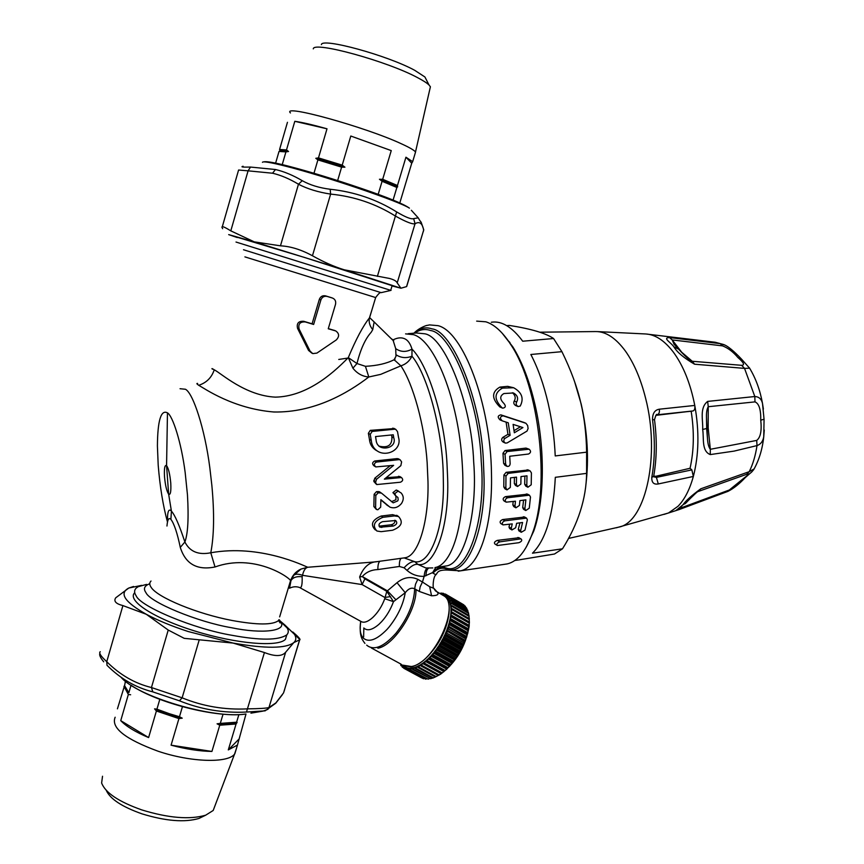 <?xml version="1.0" encoding="UTF-8"?>
<svg xmlns="http://www.w3.org/2000/svg" width="864" height="864" viewBox="0 0 864 864"><rect width="100%" height="100%" fill="white"/><g stroke="black" fill="none" stroke-linecap="round" stroke-linejoin="round"><path stroke-width="1.3" d="M402.818 665.15L411.329 666.511C434.041 663.563 460.588 605.534 444.01 595.901L435.456 590.857M437.108 573.08L435.834 574.776C432.972 577.001 432.54 588.902 433.836 588.33L437.022 591.84C439.42 594.335 437.594 595.652 431.568 595.782L419.31 591.451L420.131 586.926L422.442 582.023L429.667 586.71L433.836 588.33L434.776 589.982M444.01 595.901L442.033 594.756M691.168 411.242L657.277 414.785C659.016 414.126 659.707 412.268 659.34 409.201L694.775 405.443C695.142 408.499 694.559 410.335 693.036 410.94L691.168 411.242C694.364 431.752 693.986 450.76 690.055 468.277L655.83 476.28L656.402 477.392L653.67 476.766M653.746 476.129L655.83 476.28M518.303 559.98L554.504 554.008L562.496 548.802L532.483 553.198C545.778 539.924 553.392 514.642 555.314 477.317L586.602 473.375L586.624 452.164L555.228 455.933C554.44 438.07 552.085 420.584 548.186 403.488C543.758 384.458 537.97 368.129 530.842 354.488L561.924 351.67L553.565 338.526L522.709 341.215C512.104 326.97 501.649 320.641 491.324 322.24M526.284 547.063L533.736 531.122C544.525 501.152 545.346 449.107 535.054 404.87C529.502 381.046 522.083 361.692 512.784 346.799L502.114 333.115M562.496 548.802C578.221 523.768 586.256 498.625 586.602 473.375M561.924 351.67C570.942 370.073 577.271 387.31 580.921 403.38C584.399 417.874 586.3 434.128 586.624 452.164M553.565 338.526C545.832 333.212 531.079 328.838 509.328 325.415L506.704 325.631M476.669 321.127L485.784 321.797C493.344 324.086 500.828 330.415 508.226 340.772L511.078 345.071C539.168 386.748 550.411 486.421 532.462 533.174C525.906 551.254 517.504 561.492 507.244 563.911L504.338 564.343M502.427 408.067L499.867 406.966C491.53 398.563 491.519 391.954 499.856 387.115L507.665 386.348L513.659 387.752L502.416 388.12C494.003 392.947 493.927 399.557 502.2 407.948L502.686 408.175C505.721 407.668 506.099 406.048 503.809 403.315C499.694 399.211 499.738 395.95 503.939 393.541L513.475 392.958C517.504 395.28 518.562 398.293 516.672 401.987C515.689 403.844 516.175 405.367 518.152 406.555L520.214 406.058C524.124 398.498 521.942 392.396 513.659 387.752M517.903 406.458L515.776 405.594C513.799 404.384 513.292 402.862 514.253 401.015C515.938 398.088 515.322 395.334 512.428 392.742M506.682 489.748L504.911 488.797L503.788 486.896L505.85 487.998L506.984 489.91L510.322 487.426L510.473 477.889L516.51 477.133L516.413 484.596L517.568 486.518L520.873 484.034L520.981 476.582L526.986 475.837L526.802 485.33L527.926 487.242L531.22 484.769L531.414 472.91L530.15 470.923L529.178 470.804L508.194 473.386L505.98 476.064L505.85 487.998M528.304 470.016L506.131 472.327L503.917 474.995L503.788 486.896M527.656 487.102L525.809 486.151L524.686 484.24L526.802 485.33M524.869 476.096L524.686 484.24M517.288 486.367L515.473 485.428L514.328 483.516L516.413 484.596M514.426 477.392L514.328 483.516M513.194 501.509L512.838 504.857L513.778 506.628L515.635 507.665M505.926 502.006L504.112 501.001C502.492 499.306 502.956 497.848 505.505 496.627L527.58 494.186M525.496 510.386L523.584 509.328L522.698 507.589L524.869 508.777L525.766 510.538L529.265 508.194L530.485 497.027L529.448 495.18L507.589 497.772C505.04 498.992 504.576 500.45 506.207 502.157L515.452 501.206L514.976 506.034L515.916 507.816L519.404 505.451L519.89 500.634L525.874 499.846L524.869 508.777M523.584 500.148L522.698 507.589M506.714 466.204L504.943 465.307L503.593 463.277L505.656 464.314L507.006 466.344C508.842 466.679 509.89 465.815 510.149 463.763L509.728 456.257L528.52 454.032C530.993 452.693 531.187 451.084 529.103 449.204L507.103 451.548L505.051 454.313L505.656 464.314M529.103 449.204L526.003 448.092L505.008 450.544L502.967 453.298L503.593 463.277M519.944 522.839L518.292 529.34L518.908 530.896L521.014 532.127M511.693 529.794L509.663 528.595L508.993 527.008L511.272 528.347L511.952 529.945L515.657 527.742L516.629 523.292L522.569 522.482L520.636 530.701L521.262 532.278L524.988 530.096L527.364 519.804L526.576 518.119L504.868 520.83C502.265 521.996 501.649 523.357 503.042 524.891L512.233 523.897L511.272 528.347M509.641 524.254L508.993 527.008M502.762 524.729L500.839 523.595C499.468 522.072 500.072 520.722 502.686 519.556L524.599 517.018M494.942 543.985L494.932 543.985C493.808 542.722 494.608 541.523 497.329 540.389L518.994 537.743M505.062 442.962L503.226 442.098C501.304 440.694 501.152 439.139 502.783 437.422L507.956 434.322L510.116 435.305L504.922 438.415C503.28 440.132 503.42 441.688 505.343 443.092L507.125 442.94L527.029 431.071L528.098 428.533L527.645 425.498L525.928 423.284L503.096 415.832C499.921 416.578 499.64 418.252 502.243 420.854L508.27 422.809L510.116 435.305M506.088 422.107L507.956 434.322M500.094 419.904L500.018 419.882C497.394 417.269 497.664 415.595 500.828 414.85L523.973 422.453M413.888 333.202C419.72 328.115 425.747 326.678 431.968 328.882C452.585 330.836 481.378 400.108 483.43 462.11L483.894 473.764C486.41 528.595 467.564 576.569 447.206 569.203L447.509 570.056C436.255 569.657 437.67 573.664 435.834 574.776L432.929 573.091C437.638 568.328 442.39 567.032 447.206 569.214L443.059 566.417M520.214 538.963L499.727 541.868C497.027 543.002 496.238 544.223 497.394 545.519L518.854 542.7C521.586 541.598 522.364 540.389 521.208 539.071L517.763 537.505M522.925 427.572L514.339 432.778L513.097 424.386L522.925 427.572M442.033 566.568L443.07 567.281C439.16 567.227 435.694 568.976 432.659 572.551L432.929 573.091M443.059 567.281L446.137 568.004C466.582 575.802 486.302 522.277 481.291 462.11L481.248 461.43C479.218 401.695 451.289 332.834 430.585 330.534C425.164 328.612 419.872 329.476 414.709 333.126M435.791 567.475L432.659 572.551L424.148 576.353L422.442 582.023L417.82 579.334C410.724 576.148 403.79 577.26 397.03 582.692L386.802 591.332L393.487 601.657L384.75 598.72L386.802 591.332L364.878 578.837L362.113 584.593L302.519 575.316C298.512 573.815 295.574 573.815 293.706 575.305L290.563 580.576C288.414 576.58 253.325 553.154 215.017 566.968L210.784 552.776C198.385 555.228 189.756 551.632 184.885 541.987C179.345 525.182 174.852 514.901 171.418 511.132L170.899 519.34C174.161 523.703 177.282 533.045 180.284 547.376C185.522 564.019 197.1 570.553 215.017 566.968M514.048 430.65L520.441 426.762M428.598 568.156C426.946 569.236 426.071 571.784 425.963 575.78M427.486 568.112C425.682 568.912 424.57 571.666 424.148 576.353C417.56 576.547 411.869 574.571 407.041 570.413C411.113 565.942 414.709 563.922 417.83 564.365L425.866 567.972L432.832 567.94M392.882 339.973C397.116 337.792 400.82 337.295 404.017 338.494C407.614 339.768 410.27 343.321 411.998 349.121C406.22 352.307 400.788 352.145 395.712 348.646L395.971 356.292L394.124 359.716C386.748 363.506 377.179 365.71 365.429 366.314L356.962 363.528C360.536 349.261 365.288 338.818 371.228 332.219L372.74 329.638L374.134 321.926L393.174 340.567L395.712 348.646M404.168 557.928L414.839 561.719L417.83 564.365C433.879 568.372 449.561 528.725 447.617 477.673L446.98 463.342C444.787 419.742 428.706 365.504 411.998 349.121L411.955 356.195C428.08 375.376 443.124 433.415 443.286 477.317L443.34 481.399C444.485 528.217 430.099 564.851 414.839 561.719C411.728 561.319 408.132 563.339 404.071 567.799L407.041 570.413M379.89 561.33C378.508 562.345 377.827 565.088 377.87 569.56L399.373 566.471L404.071 567.799M377.449 561.632C369.49 561.838 363.55 566.957 359.629 576.99L362.297 576.536C366.163 572.141 371.358 569.819 377.87 569.56M364.878 578.837L362.297 576.536L387.461 590.89L395.928 599.778L393.487 601.657C390.636 609.401 386.716 616.032 381.704 621.562L378.94 624.326C372.492 629.813 367.578 631.152 364.198 628.322M417.82 579.334L415.508 584.248L414.677 588.773C411.502 587.358 408.359 588.676 405.238 592.726L395.928 599.778M360.709 621.302C359.435 629.608 360.385 635.278 363.539 638.312C369.058 642.654 376.866 639.716 386.953 629.489L388.973 627.178C397.807 616.054 403.229 604.562 405.238 592.726L397.03 582.692M391.057 338.494L393.736 340.47M390.139 465.728L374.803 478.192L373.842 481.475L376.348 484.25M400.075 476.69L386.24 477.652M375.278 561.892L307.746 567.259C304.225 565.952 260.118 543.931 210.784 552.776C214.088 535.766 214.456 513.324 211.864 485.46L209.844 467.888C204.854 428.695 193.039 392.98 185.436 389.254L180.047 388.724M380.884 499.964L388.346 506.066M399.017 491.519L396.252 490.018L393.001 492.534L395.453 495.634M395.896 495.914L395.928 499.738L391.457 501.692M379.739 491.962L376.51 491.638L374.123 494.284L373.864 506.542L376.175 509.242M397.991 516.164L392.602 514.663L381.143 516.046C372.233 519.88 370.192 524.416 375.019 529.643L375.548 530.021M279.644 616.885L290.563 580.576C292.648 575.068 296.147 571.234 301.039 569.052L307.746 567.259C305.305 567.907 303.566 570.596 302.519 575.316L302.141 576.752C302.411 584.788 301.558 588.373 299.57 587.498C296.255 586.321 292.907 586.559 289.526 588.233L290.93 580.878M390.517 596.592L384.836 597.478L362.113 584.593L359.629 576.99M371.66 310.792L369.403 317.974C362.988 326.052 355.957 339.271 348.289 357.62C330.739 375.71 305.338 396.544 275.389 397.138C245.344 395.68 221.4 373.464 214.24 369.792C211.68 377.579 206.518 382.741 198.742 385.301C204.919 388.768 233.323 408.726 273.823 411.988C313.988 412.798 347.555 393.25 368.809 376.985L380.689 374.371L400.885 365.839C405.864 364.273 409.547 361.055 411.955 356.195C406.339 358.43 401.047 357.966 396.079 354.802M301.039 569.052L293.479 575.543M398.801 459.022L397.202 458.59L374.782 460.987C372.2 462.316 371.952 463.936 374.047 465.858L375.311 466.646M394.254 428.555L370.267 430.369L368.366 433.296L369.446 439.409C369.9 444.355 372.287 448.103 376.596 450.641M400.831 465.685L384.361 479.142L401.458 477.533C403.358 479.423 403.024 480.989 400.453 482.22L376.801 484.553L375.548 482.576L376.51 479.293L393.628 465.34L375.764 466.927C373.712 464.929 373.961 463.298 376.531 462.056L399.006 459.637L400.162 459.821L401.609 461.905L400.831 465.685M377.881 509.749L376.618 509.544L375.592 507.751L375.829 495.428L378.227 492.782L381.456 493.096L393.174 502.848L397.71 500.904L398.174 499.802L397.937 497.513L395.874 495.904L394.751 493.668L398.012 491.141L401.144 492.977C403.801 496.087 403.942 499.565 401.544 503.42C398.174 507.503 394.286 508.723 389.869 507.103L380.884 499.651L380.668 507.157L377.881 509.749M386.338 504.652L388.109 505.84M381.132 531.662L376.898 531.014C372.103 525.625 374.112 521.046 382.946 517.298L394.438 515.916L398.531 516.532C403.553 522.158 401.566 526.727 392.558 530.248L381.132 531.662M198.742 385.301C196.722 383.929 196.344 383.303 197.618 383.443L197.608 383.443M404.32 557.928L405.13 557.755C418.284 556.06 428.987 521.672 427.982 481.518L427.162 462.78C424.699 425.218 413.024 383.638 400.885 365.839L394.124 359.716M348.289 357.62L356.962 363.528L352.912 368.204L348.289 357.62M180.284 547.376L184.885 541.987C187.952 533.671 188.806 517.936 187.456 494.791L185.166 472.511C181.332 442.476 172.8 415.962 167.465 412.852L166.568 465.588C168.534 468.396 169.927 474.26 170.77 483.17C171.18 491.616 170.467 495.288 168.642 494.176L166.568 465.588C164.765 464.681 164.074 468.396 164.506 476.734C165.316 485.449 166.698 491.27 168.642 494.176L171.418 511.132C168.61 508.108 167.292 511.736 167.476 522.007L167.519 522.202M302.141 576.752C296.838 576.169 293.198 577.336 291.222 580.252L293.706 575.305C295.488 572.8 297.95 570.704 301.093 569.03M352.912 368.204C357.253 373.583 362.556 376.51 368.809 376.985L365.429 366.314M394.664 429.203L395.788 429.376L397.526 431.633L398.498 437.26C402.149 449.14 388.217 456.505 378.745 451.861C374.285 449.485 371.801 445.684 371.272 440.456L370.235 434.354L372.157 431.438L394.664 429.203L392.71 428.155M382.514 521.672C378.896 523.163 378.086 525.01 380.074 527.224L393.228 526.079C396.857 524.61 397.667 522.763 395.647 520.517L382.514 521.672M212.382 369.155C211.388 368.226 212.004 368.431 214.24 369.792M170.899 519.34C168.826 517.288 167.508 519.512 166.957 526.025L166.957 526.025M331.182 297.605L325.49 295.855C322.564 295.326 320.522 296.482 319.345 299.322L312.088 323.816L303.718 321.3C298.512 320.976 296.449 323.341 297.562 328.385L308.556 350.428L311.98 353.236M334.649 330.502L328.298 328.612M376.099 439.96C376.326 443.221 377.784 445.586 380.495 447.066C386.629 449.939 396.554 445.975 393.768 437.821L393.26 434.786L375.538 436.568L376.099 439.96M394.783 520.268C395.226 522.439 394.081 523.93 391.327 524.75L379.069 526.144M336.28 339.941L316.904 353.095L312.757 353.603L310.079 351.14L299.106 329.054C298.004 324 300.056 321.635 305.262 321.937L313.632 324.454L320.911 299.884C322.099 297.032 324.151 295.877 327.067 296.395L332.467 298.048C335.113 299.171 336.128 301.255 335.524 304.322L328.255 328.774L335.74 330.944C339.336 333.482 339.52 336.485 336.28 339.941M312.088 323.816L313.632 324.454M278.759 619.812L284.947 625.072L287.183 628.009C288.749 630.612 288.619 632.891 286.794 634.846L286.751 634.889C278.543 640.386 260.312 640.526 232.049 635.31C194.044 629.003 140.108 606.496 136.123 595.728C134.104 592.79 134.104 590.263 136.123 588.136L138.143 586.71L146.524 584.399M391.565 434.959L391.878 436.774C392.332 445.165 387.99 448.276 378.842 446.094M393.768 437.821L391.878 436.774M390.895 290.39L236.012 242.039M286.826 634.824L285.401 639.36C278.154 647.287 236.326 643.928 195.091 631.098C153.749 618.376 126.468 600.35 134.741 592.715M392.116 285.682L304.744 257.515L237.384 237.298M203.353 816.318L198.968 818.446C184.691 822.636 165.704 821.102 141.998 813.856C122.051 806.825 110.138 799.006 106.272 790.376M285.012 625.136L294.538 634.403C296.449 637.675 296.201 640.418 293.792 642.611C285.844 648.605 265.615 648.756 233.107 643.075L188.147 631.519C171.655 626.119 157.691 620.363 146.254 614.261C124.654 602.024 118.832 593.287 128.79 588.038L141.707 585.349M392.04 285.941L400.939 288.22L344.185 269.795L254.254 241.855L228.69 234.619L237.308 237.557M426.362 79.812L424.904 76.972L414.688 70.297C387.547 55.404 321.71 37.411 321.376 44.636M585.857 484.942C589.054 458.914 587.488 431.946 581.18 404.028L574.538 381.467M401.036 664.168L402.484 665.453L411.199 666.922C419.796 664.751 428.317 657.504 436.752 645.192L437.281 644.382C449.852 625.298 452.995 601.452 444.247 595.523L440.392 593.795M436.482 676.404L440.726 674.082C456.062 662.44 465.545 646.52 469.184 626.324L469.26 618.149M429.462 678.661L428.134 679.158L410.119 669.805L428.134 679.158M426.73 678.856L425.736 679.18L407.808 669.719L425.736 679.18M424.127 678.607L405.691 669.211L423.522 678.769M421.697 677.905L403.79 668.272L404.266 666.457M436.169 676.555L418.835 667.062L417.992 667.505L435.326 676.987L441.191 673.704L446.753 669.19L457.196 656.64L458.298 653.648L440.975 643.928L440.802 642.47L459.486 652.979L460.544 649.706L443.243 639.954L442.93 638.647L461.581 649.177L462.575 645.667L445.295 635.893L444.841 634.748L463.471 645.3L464.368 641.574L446.526 630.806L465.134 641.38L465.912 637.481L447.962 626.875L466.538 637.459L467.165 633.431L449.129 623.009L467.683 633.604L468.137 629.467L450.025 619.229L449.356 622.156L450.976 619.628M435.272 676.966L433.382 677.851L416.059 668.38L417.053 666.522L417.83 666.954M416.059 668.38L415.238 668.693L432.551 678.154L433.382 677.851M432.324 678.024L430.693 678.715L413.392 669.276L414.461 667.483L415.109 667.829M414.461 667.483L412.538 667.948L412.603 669.47L430.693 678.715M462.143 603.839L445.327 594.032L443.556 595.048M463.417 604.627L446.591 594.778L445.262 596.041L445.327 594.032M464.087 605.448L463.417 604.584M465.739 607.414L465.059 606.01L448.2 596.192L446.861 597.305L447.93 598.558L448.2 596.192M467.089 609.736L466.452 607.835L449.55 597.996L448.211 598.957L449.096 600.48L449.55 597.996M468.137 612.403L467.586 610.027L450.641 600.178L449.312 600.955L449.993 602.759L450.641 600.178M468.882 615.373L468.428 612.565L451.451 602.716L450.155 603.31L450.608 605.362L451.451 602.716M468.137 629.467L469.39 622.782L468.979 615.427L451.958 605.578L450.706 605.977L450.943 608.256L451.958 605.578M466.538 637.459L465.912 637.481M465.134 641.38L464.368 641.574M463.471 645.3L462.575 645.667M461.581 649.177L460.544 649.706M459.486 652.979L458.298 653.648M412.56 668.336L410.195 668.174L410.119 669.805M410.184 668.444L408.013 668.002L407.808 669.719M408.002 668.142L406.037 667.418L405.691 669.211M403.844 668.066L402.127 666.943L402.581 665.528M402.3 666.425L400.723 665.226L401.101 664.232M401.026 664.427L399.719 663.433M420.736 665.712L419.731 665.161L418.835 667.062M441.191 673.704L422.474 663.412L421.686 665.334L439.042 674.86M443.966 671.62L425.25 661.306L424.58 663.217L441.947 672.775M446.753 669.19L428.026 658.843L427.486 660.733L444.852 670.324M449.496 666.446L430.769 656.068L430.369 657.914L447.736 667.526M452.174 663.422L433.458 653.011L433.188 654.782L450.554 664.427M454.756 660.139L436.039 649.696L435.92 651.38L453.276 661.057M457.196 656.64L438.502 646.175L438.523 647.752L455.868 657.45M451.678 615.794L450.641 615.6L450.187 618.408L451.678 615.794L468.806 625.644M452.077 612.155L450.954 612.155L450.727 614.822L452.077 612.155L469.174 622.004M469.411 622.048L450.986 611.42L450.976 608.936L452.174 608.731L469.228 618.592M441.839 594.205L442.703 593.168L444.528 594M440.014 593.579L441.158 592.996L442.292 593.654M463.946 604.973L446.591 594.778M465.512 606.517L448.632 596.7M466.819 608.45L449.906 598.622M467.867 610.751L450.911 600.912M468.623 613.397L451.634 603.547M469.087 616.356L452.056 606.496M469.238 619.596L452.174 609.736L452.174 608.731M469.098 623.084L451.991 613.235M468.634 626.778L451.494 616.939M467.878 630.655L450.706 620.816M466.819 634.64L449.615 624.812L449.971 623.603M465.469 638.712L448.232 628.906L448.675 627.664M463.86 642.816L446.591 633.02L447.12 631.778M461.992 646.898L444.701 637.124L445.295 635.893M459.896 650.916L442.584 641.164L443.243 639.954M457.585 654.815L440.251 645.095L440.975 643.928M455.101 658.562L437.756 648.864L438.523 647.752M452.466 662.094L435.11 652.428L435.92 651.38M449.712 665.388L432.346 655.754L433.188 654.782M446.872 668.401L429.505 658.8L430.369 657.914M443.977 671.101L426.611 661.522L427.486 660.733M441.061 673.445L423.706 663.898L424.58 663.217M438.167 675.41L420.822 665.896L421.686 665.334M412.603 669.47L413.392 669.276M441.05 593.957L441.158 592.996M443.07 594.756L443.34 593.309M446.936 597.24L445.262 596.041M446.526 596.992L447.098 595.166M450.587 603.104L449.993 602.759M451.332 605.783L450.608 605.362M451.85 608.785L450.943 608.256M450.986 611.42L452.174 609.736M469.195 625.439L450.727 614.822M468.688 629.024L450.187 618.408M467.888 632.761L449.356 622.156M466.819 636.606L448.243 626.011L449.129 623.009M448.243 626.011L449.615 624.812M465.469 640.505L446.861 629.932L447.962 626.875M446.861 629.932L448.232 628.906M463.86 644.425L445.23 633.874L446.526 630.806M445.23 633.874L446.591 633.02M462.024 648.324L443.372 637.794L444.841 634.748M443.372 637.794L444.701 637.124M459.972 652.136L441.288 641.639L442.93 638.647M441.288 641.639L442.584 641.164M440.251 645.095L439.02 645.365L440.802 642.47M457.715 655.841L439.02 645.365M455.306 659.383L436.601 648.929L438.502 646.175M436.601 648.929L437.756 648.864M452.758 662.71L434.041 652.288L436.039 649.696M434.041 652.288L435.11 652.428M450.101 665.798L431.374 655.409L433.458 653.011M431.374 655.409L432.346 655.754M429.505 658.8L428.641 658.249L430.769 656.068M426.611 661.522L425.866 660.787L428.026 658.843M423.706 663.898L423.09 662.98L425.25 661.306M420.822 665.896L420.336 664.805L422.474 663.412M439.042 675.065L440.726 674.082M417.992 667.505L417.636 666.252L419.731 665.161M415.238 668.693L415.033 667.3L417.053 666.522M412.009 668.034L410.854 669.751M409.698 668.174L408.488 669.794M407.56 667.904L406.307 669.406M406.026 667.451L404.341 668.596M403.812 666.252L402.602 667.386M401.987 665.075L401.123 665.788M690.055 468.277L691.848 469.886L656.402 477.392L658.292 483.948C653.735 484.736 651.575 482.544 651.802 477.36L653.692 476.248C656.824 458.611 657.094 439.754 654.502 419.656L652.536 419.785C652.46 413.456 654.718 409.925 659.34 409.201M597.37 331.592L645.905 333.979C655.398 334.584 664.546 340.621 673.337 352.102C683.284 365.634 690.433 383.422 694.775 405.443C699.386 431.266 698.911 454.928 693.349 476.453L658.292 483.948M655.808 415.368L693.014 410.951L657.277 414.785C656.748 413.456 655.819 415.076 654.502 419.656L654.512 419.699M653.789 475.729L653.67 476.723M616.313 527.796L668.455 513L677.981 506.304C684.59 499.543 689.71 489.596 693.349 476.453L691.848 469.886M727.445 491.573L729.335 489.985L680.908 507.935L681.664 506.779M729.335 489.985L744.055 478.051C749.002 474.325 749.855 473.083 746.626 474.325L697.637 491.702M754.121 468.925L749.228 471.679L700.769 488.808C691.524 495.601 685.595 500.915 682.992 504.76L675.832 510.624L679.072 509.587L680.476 507.708M764.057 419.18L760.763 420.228C761.886 430.736 760.536 437.476 756.702 440.424L757.004 445.597C755.503 455.62 752.911 464.314 749.228 471.679L746.626 474.325M756.702 440.424L710.327 449.291L708.178 427.928L708.242 406.717L754.985 401.879C759.035 403.51 760.957 409.622 760.763 420.228M763.376 409.05L762.491 403.38C761.432 398.995 758.884 396.706 754.823 396.533L707.659 401.404L708.242 406.717C706.914 408.964 706.32 412.528 706.471 417.398L706.687 428.36L708.178 427.928M764.273 430.045L763.744 436.763C762.955 441.374 760.709 444.323 757.004 445.597L734.054 451.116L710.262 454.583L710.327 449.291C708.739 447.293 707.789 443.729 707.476 438.61L706.471 417.398L707.476 438.61L706.644 428.49L702.659 429.484C703.285 420.768 699.16 407.959 707.659 401.404M742.025 359.629L737.921 357.545C743.764 362.578 745.006 365.17 741.658 365.321L744.541 368.388L754.823 396.533L754.985 401.879M710.262 454.583C701.298 451.051 704.128 437.983 702.659 429.484M741.658 365.321L692.248 361.271L681.685 352.21L672.214 339.941L722.52 345.87C728.071 348.008 733.201 351.896 737.921 357.545M724.313 344.909L720.187 343.624L669.524 337.565L672.214 339.941L674.114 344.347M749.293 367.675L749.617 368.194L744.541 368.388L694.559 364.208L692.248 361.271L688.457 359.035M645.872 333.979L715.176 342.252L720.187 343.624L722.52 345.87M669.524 337.565C662.137 337.846 670.831 342.328 673.855 346.799L678.769 349.261M694.559 364.208C683.964 358.02 677.063 352.22 673.855 346.799M411.361 210.287L418.23 217.847L413.651 218.624C411.242 219.467 405.572 217.231 396.652 211.918C376.585 199.4 354.424 191.851 330.178 189.259C319.237 187.866 309.928 185.015 302.26 180.695C292.993 175.252 284.062 171.526 275.476 169.517L250.528 167.065C242.773 167.238 240.289 166.979 243.097 166.266L242.806 166.342M423.284 231.66L423.76 229.802C419.321 216.918 422.626 225.763 418.23 217.847M222.685 228.701L222.048 227.61C221.314 225.666 224.23 226.757 230.807 230.861L254.254 241.855L280.465 245.83C290.542 246.326 301.201 249.642 312.455 255.766C323.438 261.954 334.012 266.63 344.185 269.795L389.642 278.489C394.049 279.731 396.554 281.189 397.192 282.884L400.939 288.22L406.555 286.61L423.652 230.137C422.399 223.225 419.526 221.098 415.044 223.744L413.651 218.624M397.192 282.884L415.044 223.744C412.474 224.467 405.95 221.918 395.474 216.097C375.851 203.774 354.24 196.441 330.631 194.098C318.082 192.175 307.357 188.881 298.469 184.226C289.526 178.837 280.886 175.176 272.549 173.221L248.087 170.834L250.528 167.065M230.807 230.861L248.087 170.834L238.583 170.024M280.465 245.83L298.469 184.226L302.26 180.695M312.455 255.766L330.631 194.098L330.178 189.259M377.374 276.383L396.652 211.918M406.555 286.61L406.976 285.509M100.246 651.704C98.647 652.892 100.807 656.23 106.747 661.705L107.006 665.302C120.323 678.661 135.605 687.528 152.831 691.88L179.453 700.812C200.912 709.463 223.258 713.21 246.478 712.044L265.129 710.845L275.746 703.231L282.398 694.645M292.788 631.984C297.896 636.379 300.294 638.939 299.981 639.662L293.792 642.611L285.671 652.201C282.085 656.532 275 656.651 264.427 652.536L233.107 643.075L184.226 638.345L168.232 630.05L146.254 614.261L122.904 605.588L106.747 661.705C119.869 674.838 134.773 683.446 151.448 687.539L152.831 691.88M168.232 630.05L151.448 687.539L182.131 697.831C202.964 706.342 224.759 710.014 247.514 708.858C259.319 708.718 266.468 708.275 268.963 707.53L275.864 702.907L283.543 692.928L284.623 689.645M299.635 639.77L283.597 692.755L299.722 639.77M285.671 652.201L268.963 707.53L267.905 709.333L262.98 711.115L250.927 713.156M264.427 652.536L246.478 712.044M199.098 640.3L182.131 697.831L179.453 700.812M122.904 605.588C115.884 603.817 113.486 601.225 115.722 597.812L128.79 588.038L133.574 586.472M102.524 776.25L101.628 783C105.343 792.785 118.757 801.76 141.89 809.946C168.523 818.078 189.799 819.828 205.697 815.184L213.192 810.475L215.05 805.572M115.15 717.239C110.808 727.801 125.172 739.141 158.252 751.28C190.976 762.329 227.653 763.312 234.522 754.186L236.272 748.98M223.052 714.172L220.298 723.395L236.596 722.218L238.885 714.604M182.434 706.698L179.464 716.753L169.312 713.696L156.924 709.171L159.808 699.343M125.431 681.21L124.578 685.681L128.876 692.658L131.036 685.217M220.298 723.395L217.069 723.816C225.396 724.216 232.07 723.73 237.103 722.369L236.596 722.218M156.924 709.171L154.57 708.858L169.301 714.388L182.228 718.168L179.464 716.753M126.436 689.764L128.876 692.658M237.103 722.369L236.066 724.01L219.758 725.209L211.928 751.442C199.584 751.226 185.976 749.142 171.083 745.178L211.928 751.442M217.069 723.816L219.758 725.209M182.228 718.168L178.924 718.589L156.395 711.007L148.608 737.575C135.572 732.1 126.284 726.451 120.744 720.641L148.608 737.575M245.992 714.02L237.449 745.07L228.301 749.898L238.723 739.346M124.556 685.573L117.428 708.836M130.637 694.764L128.347 694.462L123.952 686.34M154.57 708.858L156.395 711.007M236.066 724.01L228.301 749.898M178.924 718.589L171.083 745.178M128.347 694.462L120.744 720.641M429.905 88.96L430.402 86.756L429.041 85.028C426.978 83.03 423.187 80.579 417.658 77.695C387.32 61.204 313.276 40.91 313.286 48.87M415.087 153.598L415.508 151.967C414.148 150.196 409.482 147.485 401.501 143.845C365.72 127.062 280.908 103.648 290.444 112.936M393.088 200.081L396.878 187.456L382.093 181.278L378.184 194.378M399.816 202.91L411.728 163.231L405.94 157.216L412.668 161.654L411.728 163.231M282.236 164.603L285.93 151.891L279.018 151.427L275.627 163.123M337.651 180.565L341.615 167.141L317.898 159.894L313.978 173.264M396.878 187.456L397.624 186.872L388.984 183.038L379.447 179.258L382.093 181.278M341.615 167.141L344.92 167.195L315.803 158.296L317.898 159.894M279.018 151.427L280.001 150.919C280.638 150.358 283.478 150.541 288.522 151.481L285.93 151.891M379.447 179.258L382.687 179.302L397.462 185.501L405.94 157.216M397.624 186.872L397.462 185.501M315.803 158.296L318.481 157.896L342.209 165.132L350.795 136.026L391.252 150.606L350.795 136.026M344.92 167.195L342.209 165.132M288.522 151.481L286.502 149.926L294.808 121.306C302.087 122.321 312.822 124.816 327.002 128.801L294.808 121.306M280.001 150.919L279.58 149.483L286.502 149.926M318.481 157.896L327.002 128.801M382.687 179.302L391.252 150.606M287.453 122.31L279.58 149.483M338.742 359.456L348.354 357.988M419.31 591.451L415.973 589.518C416.858 610.146 393.833 645.602 377.87 648.238M366.682 645.149L368.172 646.25C375.3 650.387 384.577 646.034 396.025 633.182C407.765 618.235 413.986 603.439 414.677 588.773L415.973 589.518M414.148 332.964C419.796 327.229 427.982 324.95 426.654 325.512L429.57 324.907L438.037 325.663C463.104 331.495 490.709 403.952 491.476 473.569C492.815 527.375 478.796 567.378 460.544 570.823L458.222 571.201M502.2 407.948L499.867 406.966M502.416 388.12L499.856 387.115M507.665 386.348L510.246 387.342M516.672 401.987L514.253 401.015M503.917 474.995L505.98 476.064M506.131 472.327L508.194 473.386M527.062 469.757L529.178 470.804M514.976 506.034L512.838 504.857M505.505 496.627L507.589 497.772M526.327 493.938L528.455 495.061M502.967 453.298L505.051 454.313M505.008 450.544L507.103 451.548M526.003 448.092L528.152 449.086M520.636 530.701L518.292 529.34M502.686 519.556L504.868 520.83M523.336 516.748L525.571 518.011M499.727 541.868L497.329 540.389M504.922 438.415L502.783 437.422M503.096 415.832L500.828 414.85M523.606 422.302L525.863 423.263M416.448 332.975L424.494 333.763C444.593 336.161 471.636 403.618 473.677 461.905C477.954 513.734 463.892 564.797 445.802 566.006L443.189 566.395M396.446 355.061L395.971 356.281M395.021 358.906L394.535 360.374M405.583 333.871L413.51 334.67C434.743 340.556 458.503 399.935 462.154 462.348C466.171 519.102 453.2 564.43 435.024 567.583M431.568 595.782L429.667 586.71M401.144 558.371C399.827 559.483 399.244 562.183 399.373 566.471M363.83 627.955L363.636 636.93M405.13 557.755L402.862 558.112M398.509 476.258L400.27 477.349M373.842 481.475L375.548 482.576M373.799 480.384L375.494 481.486M374.803 478.192L376.51 479.293M373.864 506.542L375.592 507.751M374.123 494.284L375.829 495.428M376.51 491.638L378.227 492.782M378.054 491.465L379.771 492.599M392.99 492.847L394.751 493.981M393.001 492.534L394.751 493.668M396.252 490.018L398.012 491.141M381.143 516.046L382.946 517.298M392.602 514.663L394.438 515.916M384.75 598.72C381.953 606.301 377.914 612.598 372.632 617.609C367.632 622.004 363.668 623.236 360.752 621.324C359.068 635.17 361.638 638.993 364.921 643.41M167.465 412.852C160.974 409.396 157.626 420.433 157.41 445.943L158.198 465.21C159.97 486.886 163.058 505.818 167.476 522.007M369.403 317.974C368.615 322.121 369.738 326.009 372.74 329.638M279.223 619.736L280.53 621.583L280.174 622.966L278.532 620.557C272.776 625.104 257.299 625.072 232.103 620.482C197.208 613.894 157.507 597.499 151.178 587.401C149.353 584.798 149.299 582.671 151.027 581.029M374.782 460.987L376.531 462.056M397.202 458.59L399.006 459.637M369.446 439.409L371.272 440.456M368.366 433.296L370.235 434.354M372.157 431.438L370.267 430.369M289.526 586.937L288.49 587.444M375.646 297.551L244.901 256.878M287.183 628.009L280.53 621.583C287.863 631.044 262.58 634.273 231.239 627.674C197.575 621.994 149.774 602.165 145.951 592.639C143.111 588.708 144.385 585.738 149.764 583.74M391.327 524.75L393.228 526.079M381.78 527.494L379.922 526.144M381.132 292.648L243.486 249.739M310.079 351.14L308.556 350.428M297.562 328.385L299.106 329.054M305.262 321.937L303.718 321.3M319.345 299.322L320.911 299.884M327.143 296.428L325.566 295.877M330.88 297.497L332.467 298.048M335.632 330.912L334.012 330.253M568.426 538.456L620.255 526.802C645.926 520.063 660.258 454.928 645.656 398.466C640.829 379.156 634.122 363.42 625.536 351.248C615.848 338.029 605.891 331.463 595.652 331.56L539.698 332.197M652.536 419.785C655.171 440.305 654.923 459.486 651.802 477.36M668.455 513L663.995 514.404M746.518 476.474L743.472 478.58M747.122 475.934L744.055 478.051M700.769 488.808L698.76 491.13C698.015 490.925 693.49 495.115 685.174 503.69L686.632 502.276M682.992 504.76L685.714 503.172M682.063 505.656L675.832 510.624L668.434 513.011M272.549 173.221L275.476 169.517M263.995 161.86C266.436 161.212 274.298 162.562 287.572 165.92C309.29 171.569 333.958 179.096 361.573 188.492C387.666 197.392 403.607 203.936 409.417 208.138C399.622 201.485 323.924 175.727 285.206 166.072C270.551 162.378 262.969 161.125 262.44 162.302M120.863 677.041C136.75 696.47 213.343 719.172 245.506 714.074C216.529 718.211 156.956 702.896 130.961 685.163M400.972 664.114L371.412 648.011M521.219 559.548L514.782 560.498M460.458 570.845L507.244 563.911M447.541 570.067L460.544 570.823M533.736 531.122L532.462 533.174M509.976 342.576L508.226 340.772M528.034 469.876L530.15 470.923M527.31 494.057L529.448 495.18M524.34 516.866L526.576 518.119M518.746 537.602L521.208 539.071M494.932 543.985L497.135 545.357M501.973 420.736L500.018 419.882M525.928 423.284L523.67 422.323M443.578 566.341L445.802 566.006M434.948 567.605L445.727 566.028M416.362 332.996L408.132 333.677M405.065 557.766L375.516 561.859M399.686 476.453L401.458 477.533M379.296 491.67L381.013 492.815M397.386 490.45L399.157 491.573M396.684 515.268L398.531 516.532M300.262 587.887L360.752 621.324M391.068 290.358L381.197 292.637C380.43 291.902 378.572 293.555 375.635 297.594L369.619 317.585L374.123 321.926M398.369 458.773L400.162 459.821M395.788 429.376L393.833 428.328M379.523 526.835L380.074 527.224M327.067 296.395L325.49 295.855M335.74 330.944L334.109 330.286M380.484 447.066L378.972 446.191M286.794 634.846L285.444 639.317M392.17 285.509L390.744 290.239M463.741 604.822L446.904 595.015M445.943 596.516L444.247 595.523M406.231 667.494L404.503 666.554M715.176 342.252L722.812 344.304C727.186 345.244 734.605 351.81 741.236 358.83L749.617 368.194C755.816 378.475 760.104 390.204 762.491 403.38L764.068 419.386L763.744 436.763C762.426 449.118 759.1 460.058 753.743 469.595C750.114 473.904 753.376 470.254 745.643 477.263L745.103 477.76C739.303 483.948 733.612 488.484 728.017 491.346L679.072 509.587L677.884 509.944L680.033 508.043M674.201 344.434L677.862 348.3C682.722 353.776 686.815 357.772 690.163 360.277L688.543 359.1M406.674 286.524L423.76 229.802M222.318 226.67L238.496 170.338M103.702 661.813C100.44 657.817 99.155 655.052 99.846 653.486M294.538 634.403L299.981 639.662M198.968 818.446L205.697 815.184M213.192 810.475L234.522 754.186M237.449 745.07L234.814 753.84M424.904 76.972L429.041 85.028M430.402 86.756L415.508 151.967M412.668 161.654L415.552 152.032"/></g></svg>
